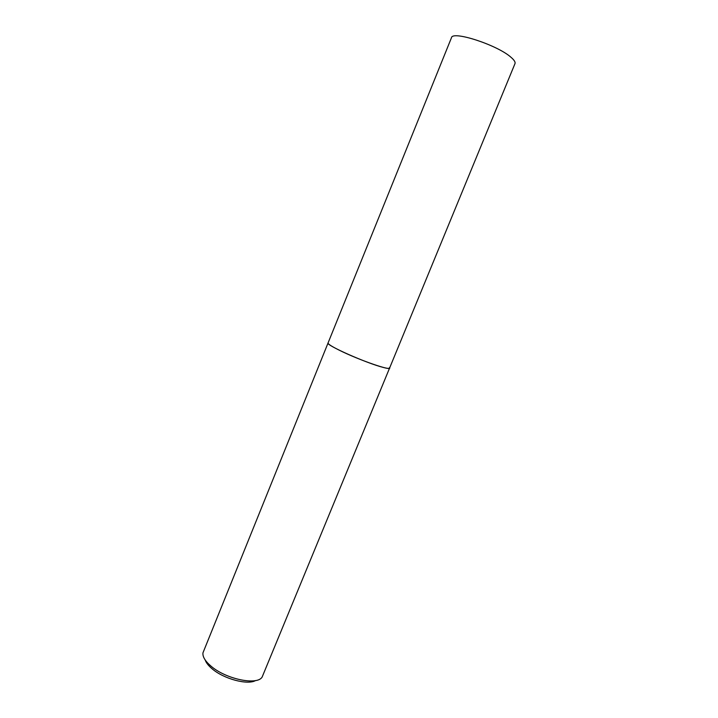 <?xml version="1.0" encoding="UTF-8"?>
<svg xmlns="http://www.w3.org/2000/svg" width="718" height="718" viewBox="0 0 718 718"><rect width="100%" height="100%" fill="white"/><g stroke="black" fill="none" stroke-linecap="round" stroke-linejoin="round"><path stroke-width="1.08" d="M328.117 343.357C328.844 344.577 332.533 346.848 339.174 350.151C356.46 358.829 387.092 369.878 389.273 368.307M328.054 343.007L202.952 652.859C202.503 656.728 205.168 661.143 210.966 666.107C225.865 679.192 257.34 685.672 262.151 677.02L389.569 368.11M205.177 659.977C206.138 662.759 208.426 665.685 212.052 668.754C223.711 678.914 247.602 685.295 255.581 680.547M339.174 350.151C359.036 360.14 393.563 371.987 389.452 367.562M510.947 57.243C514.205 60.025 515.551 62.161 514.977 63.651L389.587 368.074C389.3 368.648 387.235 368.442 383.385 367.454C367.006 363.461 325.218 344.891 328.063 342.971L451.469 37.731C452.286 30.371 497.368 44.992 510.947 57.243"/></g></svg>
